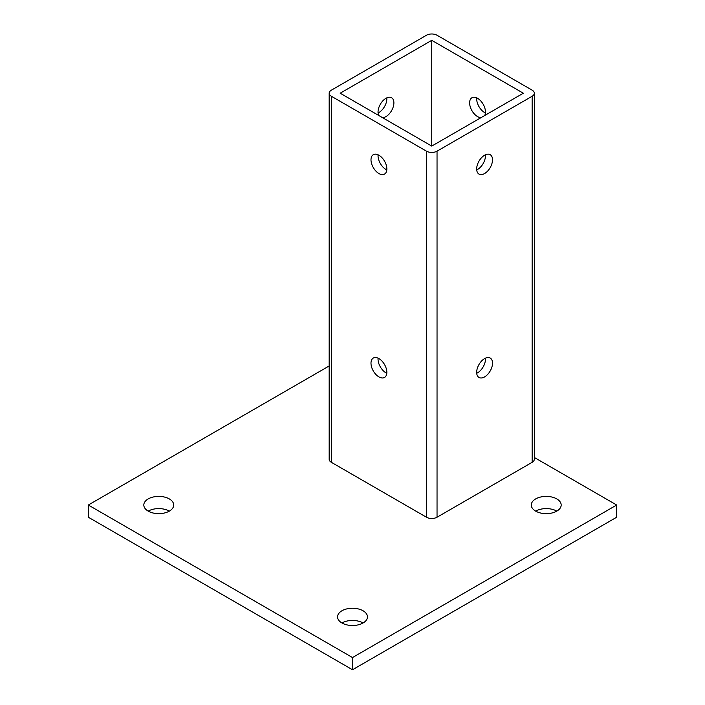 <?xml version="1.0" encoding="UTF-8"?>
<svg xmlns="http://www.w3.org/2000/svg" width="705" height="705" viewBox="0 0 705 705"><rect width="100%" height="100%" fill="white"/><g stroke="black" fill="none" stroke-linecap="round" stroke-linejoin="round"><path stroke-width="1.06" d="M378.814 115.514A11.21 6.468 -60 0 1 378.039 112.025A11.21 6.468 -60 0 1 382.93 100.744A11.21 6.468 -60 0 1 391.566 97.739A11.21 6.468 -60 0 1 393.892 102.868A11.21 6.468 -60 0 1 382.551 117.673M386.798 97.863A11.21 6.468 -60 0 1 386.842 98.806A11.21 6.468 -60 0 1 378.083 112.959M378.92 358.598A11.21 6.468 -120 0 0 373.315 358.043A11.21 6.468 -120 0 0 371.597 367.032A11.21 6.468 -120 0 0 378.92 376.902A11.21 6.468 -120 0 0 384.525 377.457A11.21 6.468 -120 0 0 386.243 368.477A11.21 6.468 -120 0 0 378.92 358.598M378.083 358.166A11.21 6.468 -120 0 0 385.961 372.839A11.21 6.468 -120 0 0 386.798 373.271M378.92 155.232A11.21 6.468 -120 0 0 373.315 154.677A11.21 6.468 -120 0 0 371.597 163.657A11.21 6.468 -120 0 0 378.92 173.536A11.21 6.468 -120 0 0 384.525 174.091A11.21 6.468 -120 0 0 386.243 165.111A11.21 6.468 -120 0 0 378.92 155.232M378.083 154.8A11.21 6.468 -120 0 0 385.961 169.473A11.21 6.468 -120 0 0 386.798 169.905M480.96 117.673A11.21 6.468 60 0 1 477.549 116.598A11.21 6.468 60 0 1 470.226 106.719A11.21 6.468 60 0 1 471.945 97.739A11.21 6.468 60 0 1 477.549 98.295A11.21 6.468 60 0 1 484.696 115.514M476.712 97.863A11.21 6.468 -120 0 0 484.591 112.527A11.21 6.468 -120 0 0 485.428 112.959M148.2 511.125A14.946 8.627 180 0 1 143.82 505.027A14.946 8.627 180 0 1 153.047 497.051A14.946 8.627 180 0 1 169.332 498.928A14.946 8.627 180 0 1 173.712 505.027A14.946 8.627 180 0 1 164.485 512.993A14.946 8.627 180 0 1 148.2 511.125A14.946 8.627 180 0 1 169.332 511.125M341.934 622.973A14.946 8.627 180 0 1 337.554 616.875A14.946 8.627 180 0 1 346.781 608.9A14.946 8.627 180 0 1 363.066 610.777A14.946 8.627 180 0 1 367.446 616.875A14.946 8.627 180 0 1 358.219 624.85A14.946 8.627 180 0 1 341.934 622.973A14.946 8.627 180 0 1 363.066 622.973M535.668 511.125A14.946 8.627 180 0 1 531.288 505.027A14.946 8.627 180 0 1 540.515 497.051A14.946 8.627 180 0 1 556.8 498.928A14.946 8.627 180 0 1 561.18 505.027A14.946 8.627 180 0 1 551.953 512.993A14.946 8.627 180 0 1 535.668 511.125A14.946 8.627 180 0 1 556.8 511.125M476.668 168.962A11.21 6.468 120 0 0 478.986 174.091A11.21 6.468 120 0 0 487.622 171.095A11.21 6.468 120 0 0 492.513 159.815A11.21 6.468 120 0 0 490.195 154.677A11.21 6.468 120 0 0 481.559 157.682A11.21 6.468 120 0 0 476.668 168.962M476.712 169.905A11.21 6.468 120 0 0 485.472 155.743A11.21 6.468 120 0 0 485.428 154.8M476.668 372.328A11.21 6.468 120 0 0 478.986 377.457A11.21 6.468 120 0 0 487.622 374.461A11.21 6.468 120 0 0 492.513 363.181A11.21 6.468 120 0 0 490.195 358.043A11.21 6.468 120 0 0 481.559 361.048A11.21 6.468 120 0 0 476.668 372.328M476.712 373.271A11.21 6.468 120 0 0 485.472 359.109A11.21 6.468 120 0 0 485.428 358.166M329.173 365.965L88.319 505.027L88.319 517.223L352.5 669.75L616.681 517.223L616.681 505.027L534.328 457.483M88.319 505.027L352.5 657.545L352.5 669.75M352.5 657.545L616.681 505.027M534.328 93.21L534.328 459.272A7.473 4.318 180 0 1 532.143 462.321L437.038 517.223A7.473 4.318 180 0 1 426.472 517.223L331.368 462.321A7.473 4.318 180 0 1 329.173 459.272L329.173 93.21A7.473 4.318 0 0 0 331.368 96.259L426.472 151.17A7.473 4.318 0 0 0 437.038 151.17L532.143 96.259A7.473 4.318 0 0 0 534.328 93.21A7.473 4.318 0 0 0 532.143 90.161L437.038 35.25A7.473 4.318 0 0 0 426.472 35.25L331.368 90.161A7.473 4.318 0 0 0 329.173 93.21M523.339 93.21L431.751 146.085L431.751 40.335L523.339 93.21M431.751 40.335L340.171 93.21L431.751 146.085M331.368 96.259L331.368 462.321M426.472 517.223L426.472 151.17M437.038 517.223L437.038 151.17M532.143 462.321L532.143 96.259"/></g></svg>
